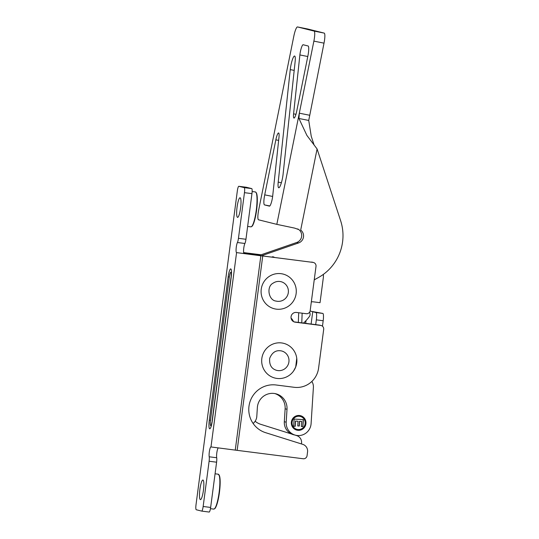 <?xml version="1.0" encoding="UTF-8"?>
<svg xmlns="http://www.w3.org/2000/svg" width="539" height="539" viewBox="0 0 539 539"><rect width="100%" height="100%" fill="white"/><g stroke="black" fill="none" stroke-linecap="round" stroke-linejoin="round"><path stroke-width="0.81" d="M201.68 511.093L209.139 512.043A4.864 0.889 -82.7 0 0 209.159 512.05A4.864 0.889 -82.7 0 0 210.641 507.442L216.597 462.199A4.939 0.903 97.3 0 0 216.698 457.746L209.206 456.789A5.329 0.977 97.3 0 1 209.496 450.779A5.329 0.977 97.3 0 1 210.938 446.932L235.253 450.112L260.842 255.782L236.54 252.602A5.329 0.977 97.3 0 1 236.149 248.351A5.329 0.977 97.3 0 1 237.409 242.523A4.939 0.903 -82.7 0 0 238.454 238.312L245.946 239.269L251.956 193.629A4.864 0.889 -82.7 0 0 251.72 188.596L246.336 187.255A4.864 0.889 -82.7 0 0 246.316 187.249A4.864 0.889 -82.7 0 0 246.296 187.249M245.946 239.269A4.939 0.903 97.3 0 1 244.908 243.48A5.329 0.977 -82.7 0 0 243.641 249.308A5.329 0.977 -82.7 0 0 244.039 253.559L313.024 262.405A3.53 3.47 -76 0 1 316.009 266.34L310.174 310.653A3.53 3.47 -76 0 1 306.273 313.711L296.484 312.458A4.898 4.817 104 0 0 291.107 316.427A4.898 4.817 104 0 0 295.204 322.174L320.705 325.435A3.53 3.47 -76 0 1 323.69 329.369L318.583 368.177A22.059 21.681 -76 0 1 294.193 387.298L276.083 384.987A24.504 24.087 104 0 0 249.355 404.122A24.504 24.087 104 0 0 265.586 432.669L302.77 444.352A7.061 6.94 -76 0 1 307.547 451.972L307.062 455.691A3.53 3.47 -76 0 1 303.161 458.75L235.253 450.112M218.127 448.077A5.329 0.977 -82.7 0 0 216.867 452.49A5.329 0.977 -82.7 0 0 216.698 457.746M288.338 364.182A9.998 9.83 104 0 0 281.58 350.956C276.157 349.818 272.195 352.27 269.689 358.3C269.129 364.896 271.481 368.919 276.743 370.367A9.998 9.83 104 0 0 288.338 364.182M275.618 370.01A9.998 9.83 104 0 0 276.743 370.367M276.945 378.432A17.895 17.585 104 0 0 296.746 358.294A17.895 17.585 104 0 0 261.698 360.005A17.895 17.585 104 0 0 276.945 378.432M299.064 416.249A6.663 6.549 104 0 0 297.036 429.367A6.663 6.549 104 0 0 305 424.483A6.663 6.549 104 0 0 299.064 416.249M293.667 426.228L294.119 419.086L303.363 419.618L302.918 426.578L301.355 426.49L301.678 421.424L299.63 421.303L299.327 426.019L297.764 425.931L298.067 421.215L295.567 421.074L295.231 426.315L293.667 426.228L295.089 426.282L295.426 421.04L298.067 421.215M311.852 381.444L312.014 381.713A9.803 9.635 -76 0 1 313.395 387.42L311.097 423.614A12.707 12.485 -76 0 1 295.594 435.222A12.707 12.485 -76 0 1 286.189 422.185L287.011 409.276A15.099 14.836 104 0 0 275.833 393.78A15.099 14.836 104 0 0 257.359 407.578L256.807 416.337A9.803 9.635 -76 0 1 253.114 423.459M286.189 422.185L284.316 421.714L285.131 408.811L287.011 409.276M274.89 393.578A15.099 14.836 -76 0 1 285.131 408.811M284.316 421.714A12.707 12.485 104 0 0 293.715 434.757L295.594 435.222M300.378 415.65A7.452 7.324 -76 0 1 305.613 424.631A7.452 7.324 -76 0 1 296.773 430.109M296.962 429.347A6.663 6.549 -76 0 1 298.929 416.216A6.663 6.549 -76 0 1 300.115 416.398A6.663 6.549 -76 0 1 300.183 416.411M299.118 415.468A7.452 7.324 -76 0 1 305.748 424.671A7.452 7.324 -76 0 1 296.841 430.129A7.452 7.324 -76 0 1 299.118 415.468M297.764 425.904L299.185 425.985L299.489 421.269L301.678 421.424M301.355 426.464L302.777 426.544L303.221 419.611M284.114 299.583A9.998 9.83 104 0 0 280.981 281.681C278.158 281.035 275.53 281.533 273.084 283.177C266.111 286.64 268.577 300.472 276.143 301.085A9.998 9.83 104 0 0 284.114 299.583M276.345 309.15A17.895 17.585 104 0 0 296.147 289.019A17.895 17.585 104 0 0 268.745 276.743A17.895 17.585 104 0 0 276.345 309.15M314.224 279.869L318.502 277.491A47.445 46.637 104 0 0 340.614 220.667L317.087 148.959L306.92 135.457L298.95 118.492L299.307 113.183L313.88 41.119A9.803 1.799 -78.7 0 0 314.075 31.073L297.528 26.95A9.803 1.799 -78.7 0 0 297.515 26.95A9.803 1.799 -78.7 0 0 293.836 36.126L258.72 209.759A9.803 1.799 -78.7 0 0 258.525 219.804L276.824 224.359L294.644 228.112L298.815 229.594A7.371 7.243 -76 0 1 296.726 242.476L259.347 255.392M283.096 174.171A9.803 1.799 101.3 0 1 278.724 187.761A9.803 1.799 101.3 0 1 278.212 182.121L290.251 69.605A9.803 1.799 101.3 0 1 294.617 56.022A9.803 1.799 101.3 0 1 295.129 61.662L283.096 174.171M275.847 139.844A7.351 1.354 101.3 0 1 278.602 132.965A7.351 1.354 101.3 0 1 278.986 137.189L272.7 195.94A7.351 1.354 101.3 0 1 269.426 206.127A7.351 1.354 101.3 0 1 269.412 206.127L264.521 204.908A9.803 1.799 101.3 0 1 264.716 194.862L275.847 139.844L278.643 140.403M296.726 111.189A7.351 1.354 101.3 0 1 293.964 118.068A7.351 1.354 101.3 0 1 293.58 113.844L299.879 54.938A7.351 1.354 101.3 0 1 303.161 44.744A7.351 1.354 101.3 0 1 303.167 44.75L308.079 45.97A9.803 1.799 101.3 0 1 307.884 56.016L296.726 111.189M314.129 145.119L311.239 136.252L308.732 120.446L324.006 43.154A9.803 1.799 -78.7 0 0 324.202 33.108L307.654 28.985A9.803 1.799 -78.7 0 0 307.641 28.985A9.803 1.799 -78.7 0 0 307.628 28.978L297.515 26.95L307.654 28.985M297.71 228.907L298.815 229.594M303.511 323.07A44.07 43.322 104 0 0 309.399 316.514A3.679 3.611 104 0 0 310.019 313.462L309.689 312.041M291.087 318.158A7.351 7.229 -76 0 1 292.468 319.775L293.681 321.716M317.087 148.959L300.688 230.059A7.371 7.243 -76 0 1 298.599 242.941L261.711 255.688M272.006 257.002A1.725 1.698 -76 0 1 273.239 256.833A1.725 1.698 104 0 0 272.033 257.009M255.142 421.249A17.093 16.803 104 0 0 260.788 424.334L291.565 434.003M294.907 435.054L296.746 435.633A7.061 6.94 -76 0 1 301.53 443.247L301.436 443.934M250.534 254.489L250.648 253.599L246.822 253.195L250.157 254.031L243.776 253.222M315.699 324.626L316.326 319.856L323.184 320.732A7.061 1.287 -82.7 0 0 322.848 313.428L315.989 312.553A7.061 1.287 97.3 0 1 316.326 319.856M311.111 324.04L312.735 311.737L315.989 312.553M310.134 310.875L311.138 311.347M310.969 311.279L322.848 313.428M243.635 252.589L261.105 254.779M311.32 301.948A4.703 4.622 104 0 1 313.152 301.813L320.031 302.689L323.299 277.888A14.903 14.647 -76 0 0 323.353 274.391M250.5 254.482A7.061 1.287 -82.7 0 0 250.157 254.031M250.648 253.599L260.782 254.893M323.184 320.732L322.47 326.203M321.103 325.509L319.721 325.165A3.53 3.47 104 0 0 319.331 325.091L293.991 321.857M313.415 262.48L312.041 262.136A3.53 3.47 104 0 0 311.65 262.062M209.206 456.789A4.939 0.903 -82.7 0 1 209.105 461.243L203.149 506.485A4.864 0.889 97.3 0 1 201.66 511.093A4.864 0.889 97.3 0 1 201.647 511.087L196.257 509.746A4.864 0.889 97.3 0 1 196.021 504.713L237.335 190.9A4.864 0.889 97.3 0 1 238.817 186.292A4.864 0.889 97.3 0 1 238.838 186.299L244.228 187.639A4.864 0.889 97.3 0 1 244.463 192.672L238.454 238.312M237.153 450.321L262.742 255.985L260.842 255.782M262.742 255.985L313.024 262.405M211.254 425.035A5.06 0.923 97.3 0 1 210.345 424.833A5.06 0.923 97.3 0 1 210.466 420.366L229.338 277.026A5.06 0.923 97.3 0 1 231.244 272.929M240.118 197.773A9.884 1.806 97.3 0 1 240.603 207.906A9.884 1.806 97.3 0 1 237.578 217.372A9.884 1.806 97.3 0 1 237.039 207.34A9.884 1.806 97.3 0 1 240.077 197.766A9.884 1.806 97.3 0 1 240.118 197.773M202.96 480.027A9.884 1.806 97.3 0 1 203.446 490.153A9.884 1.806 97.3 0 1 200.42 499.619A9.884 1.806 97.3 0 1 199.875 489.594A9.884 1.806 97.3 0 1 202.92 480.02A9.884 1.806 97.3 0 1 202.96 480.027M252.144 191.527L255.358 191.938A17.598 3.214 97.3 0 1 256.321 209.799A17.598 3.214 97.3 0 1 250.904 226.852L247.637 226.434M251.747 226.427A17.208 3.146 -82.7 0 0 256.631 209.839A17.208 3.146 -82.7 0 0 256.072 192.564M215.074 473.788L218.201 474.192A17.598 3.214 97.3 0 1 219.164 492.053A17.598 3.214 97.3 0 1 213.74 509.106A17.598 3.214 97.3 0 1 213.673 509.092M214.589 508.675A17.208 3.146 -82.7 0 0 219.474 492.094A17.208 3.146 -82.7 0 0 218.908 474.812M309.433 115.211L299.307 113.183L276.824 224.359M298.95 118.492L308.732 120.446M292.468 319.775L291.525 319.539M298.599 242.941L296.726 242.476M314.075 31.073L324.202 33.108M313.88 41.119L324.006 43.154M299.879 54.938L307.782 56.521M293.58 113.844L295.951 114.315M264.521 204.908L269.803 205.965M264.716 194.862L272.646 196.452M290.251 69.605L294.193 70.4M278.212 182.121L281.371 182.755M273.273 256.84A1.725 1.698 104 0 0 273.239 256.833L274.317 257.298M306.037 320.577L305.674 323.346M319.331 325.091L320.705 325.435M294.126 321.911L295.204 322.174M251.72 188.596L244.228 187.639M238.838 186.299L246.336 187.255M236.574 252.609L210.985 446.939M244.039 253.559L236.54 252.602M244.908 243.48L237.409 242.523M209.105 461.243L216.597 462.199M210.466 420.366L209.3 420.15A8.348 1.523 -82.7 0 0 209.705 428.795A8.348 1.523 -82.7 0 0 212.285 420.892L231.157 277.551L231.251 272.977M231.157 277.551A8.348 1.523 -82.7 0 0 230.753 268.907A8.348 1.523 -82.7 0 0 228.172 276.81L229.338 277.026M228.172 276.81L209.3 420.15M211.275 424.988L212.285 420.892M244.463 192.672L251.956 193.629M210.641 507.442L203.149 506.485M255.358 191.938L256.423 192.888L257.224 196.903C257.48 200.737 257.238 205.372 256.51 210.816L253.97 222.472C252.036 227.296 252.569 225.342 252.164 226.198L250.904 226.852M218.201 474.192L219.562 475.944L220.067 479.158C220.316 482.991 220.08 487.627 219.346 493.07L216.813 504.72C214.879 509.55 215.411 507.59 215.007 508.452L213.74 509.106L210.446 508.681M293.58 371.007L295.709 366.992L296.746 358.294M292.98 301.732C295.615 297.885 296.672 293.647 296.147 289.019M301.773 322.848L302.143 313.186M298.337 322.41L298.707 312.741M212.13 420.838L231.002 277.491M238.817 186.292L246.316 187.249M201.66 511.093L209.159 512.05"/></g></svg>
